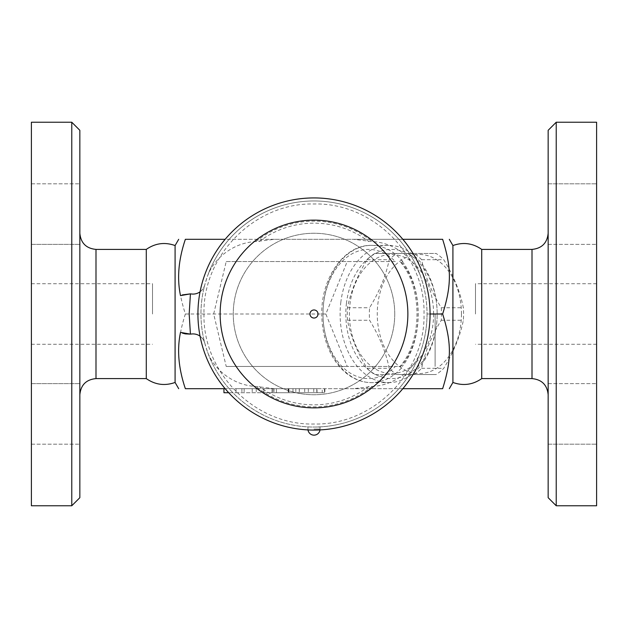 <?xml version="1.0" encoding="UTF-8"?>
<svg xmlns="http://www.w3.org/2000/svg" width="628" height="628" viewBox="0 0 628 628"><rect width="100%" height="100%" fill="white"/><g stroke="black" fill="none" stroke-linecap="round" stroke-linejoin="round"><path stroke-width="0.47" stroke-dasharray="3.14 2.35" d="M31.4 314L31.4 283.723L31.4 314M152.518 314L152.518 283.723L152.518 314M31.4 122.232L31.4 505.768M31.4 383.637L31.4 444.192L31.4 383.637L31.4 444.192L31.4 383.637L79.842 383.637L79.842 444.192L79.842 383.637L79.842 444.192L79.842 383.637L31.4 383.637M31.4 244.363L31.4 183.808L31.4 244.363L31.4 183.808L31.4 244.363L79.842 244.363L79.842 183.808L79.842 244.363L79.842 183.808L79.842 244.363L31.4 244.363M71.773 505.768L71.773 122.232M79.842 130.31L79.842 497.69M79.842 314L79.842 394.745L79.842 314M146.293 249.402L146.293 378.598M175.086 382.452L175.086 245.548M442.638 314C451.626 342.558 451.626 360.127 442.638 388.685L185.362 388.685C176.374 360.127 176.374 342.558 185.362 314C176.374 285.442 176.374 267.873 185.362 239.315L442.638 239.315C451.626 267.873 451.626 285.442 442.638 314L435.118 314L435.118 366.446L435.118 314M402.846 388.685L225.154 388.685M276.438 388.685L236.065 388.685L316.802 388.685L276.438 388.685L276.438 392.728L272.937 392.728L316.802 392.728L276.438 392.728L276.438 388.685M223.953 392.728L236.065 392.728L236.065 388.685L256.248 388.685L236.065 388.685L236.065 392.728L272.937 392.728L228.71 392.728M288.951 388.685L263.917 388.685L292.986 388.685L288.951 388.685L288.951 392.728L271.995 392.728L288.951 392.728L288.951 388.685M272.937 388.685L272.937 392.728L272.937 388.685M241.89 388.685L241.89 392.728M299.328 388.685L299.328 392.728L299.328 388.685M316.802 388.685L316.802 392.728M271.995 392.728L263.917 392.728L271.995 392.728L271.995 388.685M263.917 388.685L263.917 392.728L263.917 388.685M236.065 388.685L236.065 392.728L236.065 388.685M244.135 388.685L244.135 392.728L244.135 388.685M288.55 392.728L324.88 392.728L322.227 392.728L322.227 388.685L317.038 388.685L317.038 392.728L288.142 392.728L288.55 392.728L288.55 388.685M322.227 392.728L317.038 392.728M395.318 261.554L226.213 261.554L213.669 314L226.213 366.446L400.813 366.446C423.853 340.839 423.853 287.161 400.813 261.554L399.973 261.554C422.644 286.831 422.644 341.169 399.973 366.446L395.318 366.446A64.598 45.671 90 0 1 334.661 357.144A64.598 45.671 90 0 1 334.661 270.856A64.598 45.671 90 0 1 395.318 261.554L347.245 261.554L325.83 314L347.245 366.446L395.318 366.446M325.83 314L185.362 314M340.792 302.515A68.633 48.529 90 0 1 388.638 245.367A68.633 48.529 90 0 1 419.936 261.554A68.633 48.529 90 0 1 434.215 337.566A68.633 48.529 90 0 1 388.638 382.633A68.633 48.529 90 0 1 357.332 366.446A68.633 48.529 90 0 1 340.792 302.515M346.46 303.191A64.598 45.671 -90 0 0 407.384 374.555A64.598 45.671 -90 0 0 420.627 264.255A64.598 45.671 -90 0 0 346.46 303.191M433.595 314A59.55 42.107 90 0 1 370.434 365.567A59.55 42.107 90 0 1 370.434 262.433A59.55 42.107 90 0 1 433.595 314M441.272 307.751A66.615 47.1 90 0 1 441.476 314A66.615 47.1 90 0 1 441.272 320.249C431.412 336.27 424.866 352.292 421.647 368.314A66.615 47.1 90 0 1 413.993 374.555L374.751 374.555A66.615 47.1 90 0 1 367.105 368.314C357.246 352.292 350.699 336.27 347.48 320.249A66.615 47.1 90 0 1 347.48 307.751C350.699 291.73 357.246 275.708 367.105 259.686A66.615 47.1 90 0 1 374.751 253.445L413.993 253.445A66.615 47.1 90 0 1 421.647 259.686C424.866 275.708 431.412 291.73 441.272 307.751L463.362 307.751C460.143 291.73 453.597 275.708 443.737 259.686A66.615 47.1 -90 0 0 436.091 253.445L396.841 253.445A66.615 47.1 -90 0 0 389.195 259.686C385.977 275.708 379.43 291.73 369.57 307.751A66.615 47.1 -90 0 0 369.57 320.249C379.43 336.27 385.977 352.292 389.195 368.314A66.615 47.1 -90 0 0 396.841 374.555L436.091 374.555A66.615 47.1 -90 0 0 443.737 368.314C453.597 352.292 460.143 336.27 463.362 320.249A66.615 47.1 -90 0 0 463.566 314A66.615 47.1 -90 0 0 463.362 307.751M347.48 320.249L369.57 320.249M347.48 307.751L369.57 307.751M461.454 314A59.55 42.107 90 0 1 398.301 365.567A59.55 42.107 90 0 1 398.301 262.433A59.55 42.107 90 0 1 461.454 314M367.105 368.314L389.195 368.314M374.751 374.555L396.841 374.555M413.993 374.555L436.091 374.555M421.647 368.314L443.737 368.314M441.272 320.249L463.362 320.249M421.647 259.686L443.737 259.686M413.993 253.445L436.091 253.445M374.751 253.445L396.841 253.445M367.105 259.686L389.195 259.686M226.213 261.554L347.245 261.554M226.213 366.446L347.245 366.446M452.914 245.548L452.914 382.452M481.707 249.402L481.707 378.598M548.158 314L548.158 233.255L548.158 314M548.158 497.69L548.158 130.31M548.158 444.192L548.158 383.637L548.158 444.192L548.158 383.637L548.158 444.192L596.6 444.192L548.158 444.192M548.158 183.808L548.158 244.363L548.158 183.808L548.158 244.363L548.158 183.808L596.6 183.808L548.158 183.808M556.227 122.232L556.227 505.768M596.6 122.232L596.6 505.768M596.6 444.192L596.6 383.637L596.6 444.192M596.6 413.915L596.6 383.637L596.6 413.915M596.6 183.808L596.6 244.363L596.6 183.808M596.6 214.085L596.6 244.363L596.6 214.085M596.6 314L596.6 344.277L596.6 314M475.482 314L475.482 283.723L475.482 314M190.425 293.873L191.454 293.983C198.095 294.312 202.514 291.337 204.728 285.073L207.358 276.508C213.873 258.226 233.42 242.596 255.934 241.544L274.444 239.315L353.556 239.315L372.066 241.544C394.58 242.596 414.127 258.226 420.642 276.508C424.881 288.644 427.016 301.142 427.04 314L430.07 314M427.04 314C427.016 326.858 424.881 339.356 420.642 351.492C414.127 369.774 394.58 385.404 372.066 386.456L353.556 388.685M200.073 291.816A12.113 12.113 0 0 0 204.728 285.073A113.04 113.04 0 0 0 204.728 342.927C202.514 336.663 198.095 333.688 191.454 334.018L190.425 334.127M274.444 388.685L255.934 386.456C233.42 385.404 213.873 369.774 207.358 351.492L204.728 342.927A12.113 12.113 0 0 0 200.073 336.184M314 200.96A113.04 113.04 0 0 1 411.897 370.52A113.04 113.04 0 0 1 216.103 370.52A113.04 113.04 0 0 1 314 200.96A113.04 113.04 0 0 1 420.642 276.508A113.04 113.04 0 0 0 207.358 276.508A113.04 113.04 0 0 1 314 200.96M394.745 314A80.745 80.745 0 0 1 273.627 383.928A80.745 80.745 0 0 1 273.627 244.072A80.745 80.745 0 0 1 394.745 314A80.745 80.745 0 0 1 273.627 383.928A80.745 80.745 0 0 1 273.627 244.072A80.745 80.745 0 0 1 394.745 314M197.93 314A116.07 116.07 0 0 1 372.035 213.481A116.07 116.07 0 0 1 372.035 414.519A116.07 116.07 0 0 1 197.93 314A116.07 116.07 0 0 1 372.035 213.481A116.07 116.07 0 0 1 372.035 414.519A116.07 116.07 0 0 1 197.93 314A116.07 116.07 0 0 1 372.035 213.481A116.07 116.07 0 0 1 372.035 414.519A116.07 116.07 0 0 1 197.93 314M182.41 333.13L180.888 332.55M180.503 295.623L182.277 294.917M274.444 239.315L225.154 239.315M420.642 351.492A113.04 113.04 0 0 1 207.358 351.492A113.04 113.04 0 0 0 314 427.04L320.052 427.04L314 427.04A113.04 113.04 0 0 0 420.642 351.492M402.846 239.315L353.556 239.315M95.998 249.402L95.998 378.598M274.012 388.685L274.012 392.728M227.988 391.935L227.988 392.728M252.213 388.685L252.213 392.728L252.213 388.685M299.25 388.685L299.25 392.728M313.772 388.685L313.772 392.728M324.472 388.685L324.472 392.728M304.698 388.685L304.698 392.728M308.324 388.685L308.324 392.728M295.812 388.685L295.812 392.728M402.312 261.554C423.476 288.566 423.476 339.434 402.312 366.446M402.807 261.554A68.633 48.529 -90 0 0 371.509 245.367A68.633 48.529 -90 0 0 322.98 314A68.633 48.529 -90 0 0 371.509 382.633A68.633 48.529 -90 0 0 402.807 366.446M532.002 378.598L532.002 249.402M372.066 386.456A92.858 92.858 0 0 1 255.934 386.456M368.785 386.456A90.832 90.832 0 0 1 259.215 386.456M259.215 241.544A90.832 90.832 0 0 1 368.785 241.544M255.934 241.544A92.858 92.858 0 0 1 372.066 241.544M314 429.057L320.052 429.057L314 429.057M31.4 344.277L152.518 344.277M31.4 283.723L152.518 283.723M31.4 444.192L79.842 444.192L31.4 444.192M31.4 183.808L79.842 183.808L31.4 183.808M292.986 388.685L292.986 392.728M256.248 388.685L256.248 392.728M324.88 388.685L324.88 392.728M288.142 388.685L288.142 392.728M388.638 245.367L371.509 245.367C343.579 244.575 320.249 279.279 321.819 316.269C322.172 329.119 324.88 340.941 329.936 351.735C334.127 360.527 339.528 367.647 346.146 373.095C353.902 379.367 362.356 382.546 371.509 382.633L388.638 382.633M548.158 383.637L596.6 383.637L548.158 383.637M548.158 244.363L596.6 244.363L548.158 244.363M596.6 344.277L475.482 344.277M596.6 283.723L475.482 283.723M203.99 314C202.467 372.781 255.219 425.533 314 424.01C372.781 425.533 425.533 372.781 424.01 314C425.533 255.219 372.781 202.467 314 203.99C255.211 202.475 202.475 255.211 203.99 314M307.948 427.04L307.948 429.057A6.052 6.052 0 0 0 308.003 429.913M320.052 427.04L320.052 429.057A6.052 6.052 0 0 1 319.997 429.913"/><path stroke-width="0.94" d="M31.4 314L31.4 122.232L71.773 122.232L71.773 505.768L31.4 505.768L31.4 314M71.773 505.768L79.842 497.69L79.842 130.31L71.773 122.232M146.293 249.402C155.242 243.185 164.834 241.898 175.086 245.548L175.086 382.452C164.834 386.102 155.242 384.815 146.293 378.598L146.293 249.402L95.998 249.402C86.193 248.445 80.808 243.06 79.842 233.255M225.154 239.315L185.362 239.315C176.374 239.315 176.374 239.315 185.362 239.315C176.374 239.315 176.374 239.315 185.362 239.315C178.501 259.584 176.876 278.353 180.503 295.623L190.425 293.873L189.177 314L190.425 334.127L180.503 332.377C176.876 349.647 178.501 368.416 185.362 388.685C176.374 388.685 176.374 388.685 185.362 388.685C176.374 388.685 176.374 388.685 185.362 388.685L225.154 388.685M430.07 314L442.638 314C451.626 342.558 451.626 360.127 442.638 388.685C451.626 388.685 451.626 388.685 442.638 388.685C451.626 388.685 451.626 388.685 442.638 388.685L402.846 388.685M228.71 392.728L223.953 392.728L223.953 388.685M449.31 388.685L452.914 382.452L452.914 245.548L449.31 239.315M442.638 314C451.626 285.442 451.626 267.873 442.638 239.315C451.626 239.315 451.626 239.315 442.638 239.315C451.626 239.315 451.626 239.315 442.638 239.315L402.846 239.315M452.914 382.452C463.166 386.102 472.766 384.815 481.707 378.598L481.707 249.402C472.766 243.185 463.166 241.898 452.914 245.548M548.158 314L548.158 497.69L556.227 505.768L556.227 122.232L548.158 130.31L548.158 314M556.227 505.768L596.6 505.768L596.6 122.232L556.227 122.232M197.93 314A116.07 116.07 0 0 1 372.035 213.481A116.07 116.07 0 0 1 372.035 414.519A116.07 116.07 0 0 1 197.93 314A116.07 116.07 0 0 1 372.035 213.481A116.07 116.07 0 0 1 372.035 414.519A116.07 116.07 0 0 1 197.93 314M314 318.035A4.035 4.035 0 0 1 309.965 314A4.035 4.035 0 0 1 314 309.965A4.035 4.035 0 0 1 318.035 314A4.035 4.035 0 0 1 314 318.035M185.386 333.884L190.425 334.127A20.182 20.182 0 0 0 191.454 334.018A12.113 12.113 0 0 1 200.073 336.184M200.073 291.816A12.113 12.113 0 0 1 191.454 293.983A20.182 20.182 0 0 0 190.425 293.873L182.277 294.917M185.252 333.861L182.41 333.13M146.293 378.598L95.998 378.598L95.998 249.402M227.988 391.935L227.988 392.728M481.707 249.402L532.002 249.402L532.002 378.598L481.707 378.598M220.138 314A93.862 93.862 0 0 1 360.935 232.713A93.862 93.862 0 0 1 360.935 395.287A93.862 93.862 0 0 1 220.138 314M95.998 378.598C86.193 379.555 80.808 384.94 79.842 394.745M175.086 382.452L178.69 388.685M175.086 245.548L178.69 239.315M532.002 378.598C541.807 379.555 547.192 384.94 548.158 394.745M532.002 249.402C541.807 248.445 547.192 243.06 548.158 233.255M308.003 429.913A6.052 6.052 0 0 0 319.997 429.913"/></g></svg>
